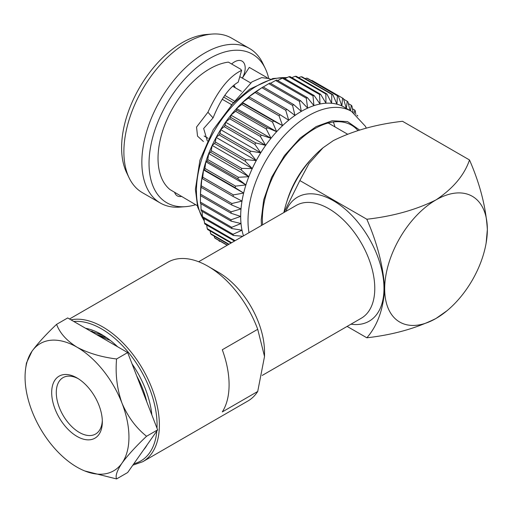 <?xml version="1.0" encoding="UTF-8"?>
<svg xmlns="http://www.w3.org/2000/svg" width="513" height="513" viewBox="0 0 513 513"><rect width="100%" height="100%" fill="white"/><g stroke="black" fill="none" stroke-linecap="round" stroke-linejoin="round"><path stroke-width="0.77" d="M116.573 478.937L127.66 472.531L157.651 429.868L146.564 436.268C136.099 446.163 127.904 455.114 121.991 463.13C117.041 470.562 115.233 475.827 116.573 478.937L84.78 470.96A73.455 42.412 -120 0 0 121.991 463.13A73.455 42.412 -120 0 0 121.991 403.154C127.872 416.838 136.06 427.88 146.564 436.268M25.65 368.546L26.432 363.044L32.024 351.213C37.891 343.248 46.08 334.296 56.597 324.351C59.797 333.02 66.6 340.638 77.008 347.192C88.287 353.175 101.471 357.099 116.573 358.978C115.233 374.208 117.041 388.937 121.991 403.154A73.455 42.412 -120 0 0 77.008 347.192A73.455 42.412 -120 0 0 32.024 351.213A73.455 42.412 -120 0 0 25.65 368.546A73.455 42.412 -120 0 0 32.024 411.189A73.455 42.412 -120 0 0 77.008 467.151A73.455 42.412 -120 0 0 84.78 470.96M157.651 429.868L127.66 352.572L67.684 317.945L56.597 324.351M127.66 352.572L116.573 358.978M98.938 405.212A35.814 20.674 60 0 1 102.331 421.789A35.814 20.674 60 0 1 77.008 436.409A35.814 20.674 60 0 1 51.685 392.548A35.814 20.674 60 0 1 77.008 377.934A35.814 20.674 60 0 1 98.938 405.212M78.188 378.645A32.556 18.795 -120 0 0 63.028 377.645A32.556 18.795 -120 0 0 63.028 415.241A32.556 18.795 -120 0 0 95.585 434.036A32.556 18.795 -120 0 0 102.305 420.416M136.74 375.965A65.44 37.782 60 0 1 146.763 401.801M92.398 331.315L91.263 331.558M110.346 340.452L98.009 335.451M91.789 331.167L90.974 331.392M106.518 337.637L96.373 334.508M101.593 334.707L91.218 331.533M334.989 126.916A73.795 42.605 120 0 0 333.315 121.998M357.894 130.469A73.795 42.605 120 0 0 351.45 125.146A73.795 42.605 120 0 0 294.584 144.916A73.795 42.605 120 0 0 262.374 219.179A73.795 42.605 120 0 0 262.611 224.829M359.53 129.994L347.538 121.613L332.174 120.754L316.123 126.589L300.099 138.119L284.42 155.638L271.576 177.408L263.688 199.897L261.22 219.846L261.457 225.496M248.997 232.684A85.748 49.511 -60 0 1 248.01 220.648A85.748 49.511 -60 0 1 285.44 134.355A85.748 49.511 -60 0 1 351.52 111.379L344.191 107.146A85.748 49.511 120 0 0 341.882 105.954A85.748 49.511 120 0 0 336.951 104.19A85.748 49.511 120 0 0 331.629 103.273A85.748 49.511 120 0 0 325.973 103.209A85.748 49.511 120 0 0 320.048 104.004A85.748 49.511 120 0 0 313.918 105.646A85.748 49.511 120 0 0 307.653 108.121A85.748 49.511 120 0 0 301.311 111.392A85.748 49.511 120 0 0 294.975 115.438A85.748 49.511 120 0 0 288.704 120.202A85.748 49.511 120 0 0 282.573 125.64A85.748 49.511 120 0 0 276.648 131.687A85.748 49.511 120 0 0 270.999 138.279A85.748 49.511 120 0 0 265.676 145.346A85.748 49.511 120 0 0 260.739 152.803A85.748 49.511 120 0 0 256.256 160.575A85.748 49.511 120 0 0 252.261 168.578A85.748 49.511 120 0 0 248.805 176.716A85.748 49.511 120 0 0 245.919 184.911A85.748 49.511 120 0 0 243.649 193.068A85.748 49.511 120 0 0 242.001 201.096A85.748 49.511 120 0 0 241.014 208.906A85.748 49.511 120 0 0 240.68 216.415A85.748 49.511 120 0 0 241.014 223.54A85.748 49.511 120 0 0 242.001 230.209A85.748 49.511 120 0 0 243.489 235.865M357.587 115.867L357.619 115.649A92.782 53.57 -60 0 1 357.792 116.066M357.619 115.649L356.843 115.201M355.785 114.309L355.31 110.994A92.782 53.57 -60 0 0 354.772 110.077L352.45 108.743M354.297 113.174L354.772 110.077M353.136 112.379L351.931 106.044A92.782 53.57 -60 0 0 351.283 105.261L348.359 103.575M350.533 110.808L351.283 105.261M350.033 110.519L347.949 101.888A92.782 53.57 -60 0 0 347.192 101.247L343.575 99.156M293.75 104.626L263.105 86.934A92.782 53.57 120 0 0 262.432 87.364A92.782 53.57 120 0 0 261.912 87.697L256.269 91.641A92.782 53.57 120 0 0 255.089 92.539L248.606 97.053L249.536 97.104A92.782 53.57 120 0 0 248.382 98.13L242.476 102.485L282.573 125.64L279.027 115.823A92.782 53.57 -60 0 1 280.181 114.797L288.704 120.202L285.728 110.231A92.782 53.57 -60 0 1 286.914 109.333L294.975 115.438L292.551 105.389A92.782 53.57 -60 0 1 293.75 104.626L301.311 111.392L299.419 101.35A92.782 53.57 -60 0 1 300.612 100.734L307.653 108.121L306.255 98.163A92.782 53.57 -60 0 1 307.441 97.694L313.918 105.646L312.988 95.854A92.782 53.57 -60 0 1 314.142 95.546L320.048 104.004L319.535 94.456A92.782 53.57 -60 0 1 320.651 94.309L325.973 103.209L325.838 93.975A92.782 53.57 -60 0 1 326.903 93.988L331.629 103.273L331.815 94.43A92.782 53.57 -60 0 1 332.815 94.604L336.951 104.19L337.407 95.803A92.782 53.57 -60 0 1 338.336 96.136L341.882 105.954L342.556 98.086A92.782 53.57 -60 0 1 342.979 98.323A92.782 53.57 -60 0 1 343.396 98.573L346.371 108.544L347.192 101.247M342.979 98.323L312.334 80.631A92.782 53.57 120 0 0 311.91 80.394L311.314 80.535M342.556 98.086L311.91 80.394M338.336 96.136L307.691 78.444A92.782 53.57 120 0 0 306.768 78.111L305.094 78.598M337.407 95.803L306.768 78.111M332.815 94.604L302.176 76.912A92.782 53.57 120 0 0 301.169 76.738L298.579 77.636M331.815 94.43L301.169 76.738M326.903 93.988L296.257 76.296A92.782 53.57 120 0 0 295.193 76.29L291.801 77.649M325.838 93.975L295.193 76.29M320.651 94.309L290.012 76.617A92.782 53.57 120 0 0 288.896 76.764L284.818 78.617M319.535 94.456L288.896 76.764M314.142 95.546L283.497 77.854A92.782 53.57 120 0 0 282.342 78.162L277.68 80.515M312.988 95.854L282.342 78.162M307.441 97.694L276.796 80.009A92.782 53.57 120 0 0 275.616 80.47L270.466 83.33M306.255 98.163L275.616 80.47M300.612 100.734L269.973 83.042A92.782 53.57 120 0 0 268.78 83.664L263.227 87.011M299.419 101.35L268.78 83.664M292.551 105.389L261.912 87.697M286.914 109.333L256.269 91.641M285.728 110.231L255.089 92.539M280.181 114.797L249.536 97.104M279.027 115.823L248.382 98.13M282.573 125.64L273.634 120.959A92.782 53.57 -60 0 0 272.518 122.1L276.648 131.687L236.551 108.532A85.748 49.511 -60 0 1 242.476 102.485L242.989 103.267A92.782 53.57 120 0 0 241.873 104.408L236.551 108.532L236.692 110.064A92.782 53.57 120 0 0 235.627 111.308L230.895 115.124L230.709 117.419A92.782 53.57 120 0 0 229.709 118.747L225.573 122.19L225.117 125.249A92.782 53.57 120 0 0 224.187 126.653L220.641 129.648L219.974 133.47A92.782 53.57 120 0 0 219.128 134.938L216.153 137.426L215.332 141.998A92.782 53.57 120 0 0 214.581 143.505L212.158 145.423L211.247 150.726A92.782 53.57 120 0 0 210.593 152.258L208.701 153.567L207.759 159.575A92.782 53.57 120 0 0 207.214 161.114L205.822 161.762L204.905 168.431A92.782 53.57 120 0 0 204.475 169.97L203.546 169.918L202.725 177.209A92.782 53.57 120 0 0 202.417 178.723L201.904 177.94L201.237 185.815A92.782 53.57 120 0 0 201.051 187.283L200.455 194.138A92.782 53.57 120 0 0 200.429 194.76A92.782 53.57 120 0 0 200.391 195.556L231.036 213.248A92.782 53.57 -60 0 1 231.1 211.831L200.455 194.138M273.634 120.959L242.989 103.267M272.518 122.1L241.873 104.408M276.648 131.687L267.331 127.756L236.692 110.064M270.999 138.279L261.354 135.111A92.782 53.57 -60 0 0 260.354 136.439L265.676 145.346L225.573 122.19A85.748 49.511 -60 0 1 230.895 115.124L270.999 138.279L266.266 128.994A92.782 53.57 -60 0 1 267.331 127.756M266.266 128.994L235.627 111.308M261.354 135.111L230.709 117.419M260.354 136.439L229.709 118.747M265.676 145.346L255.763 142.941L225.117 125.249M260.739 152.803L250.613 151.162A92.782 53.57 -60 0 0 249.773 152.624L256.256 160.575L216.153 137.426A85.748 49.511 -60 0 1 220.641 129.648L260.739 152.803L254.833 144.345A92.782 53.57 -60 0 1 255.763 142.941M254.833 144.345L224.187 126.653M250.613 151.162L219.974 133.47M249.773 152.624L219.128 134.938M219.128 241.097L219.551 241.341A92.782 53.57 120 0 1 219.128 241.097L218.948 240.507M256.256 160.575L245.977 159.69L215.332 141.998M252.261 168.578L241.886 168.418A92.782 53.57 -60 0 0 241.238 169.95L248.805 176.716L208.701 153.567A85.748 49.511 -60 0 1 212.158 145.423L252.261 168.578L245.22 161.191A92.782 53.57 -60 0 1 245.977 159.69M245.22 161.191L214.581 143.505M214.165 236.089L214.581 237.782A92.782 53.57 120 0 0 215.332 238.417L227.201 245.272M214.581 237.782L227.381 245.169M241.886 168.418L211.247 150.726M241.238 169.95L210.593 152.258M210.074 230.927L210.593 233.627A92.782 53.57 120 0 0 211.247 234.403L228.631 244.444M210.593 233.627L228.984 244.239M248.805 176.716L238.398 177.267L207.759 159.575M245.919 184.911L235.55 186.123A92.782 53.57 -60 0 0 235.121 187.662L243.649 193.068L203.546 169.918A85.748 49.511 -60 0 1 205.822 161.762L245.919 184.911L237.859 178.806A92.782 53.57 -60 0 1 238.398 177.267M237.859 178.806L207.214 161.114M206.694 225.053L207.214 228.67A92.782 53.57 120 0 0 207.759 229.587L231.062 243.04M207.214 228.67L231.587 242.739M235.55 186.123L204.905 168.431M235.121 187.662L204.475 169.97M204.039 218.519L204.475 222.975A92.782 53.57 120 0 0 204.905 224.021L234.46 241.078M235.134 240.693A92.782 53.57 -60 0 1 235.121 240.668L235.518 240.469M204.475 222.975L235.121 240.668M243.649 193.068L233.37 194.902L202.725 177.209M231.1 211.831L241.014 208.906L231.69 204.976A92.782 53.57 -60 0 1 231.876 203.507L242.001 201.096L233.056 196.415A92.782 53.57 -60 0 1 233.37 194.902M233.056 196.415L202.417 178.723M202.122 211.388L202.417 216.601A92.782 53.57 120 0 0 202.725 217.762L233.37 235.448L242.796 236.269M233.37 235.448A92.782 53.57 -60 0 1 233.056 234.294L242.001 230.209L231.876 228.567A92.782 53.57 -60 0 1 231.69 227.317L241.014 223.54L231.1 221.141A92.782 53.57 -60 0 1 231.036 219.801L240.68 216.415L231.036 213.248M202.417 216.601L233.056 234.294M231.876 203.507L201.237 185.815M231.69 204.976L201.051 187.283M200.949 203.732L201.051 209.625A92.782 53.57 120 0 0 201.237 210.875L231.876 228.567M201.051 209.625L231.69 227.317M231.036 219.801L200.391 202.109A92.782 53.57 120 0 0 200.455 203.449L231.1 221.141M233.71 85.402L234.178 85.671A52.063 30.055 -60 0 1 235.236 87.749M234.178 85.671L234.319 87.216M200.391 202.109L200.519 195.626M200.429 194.76L200.666 189.47A85.748 49.511 -60 0 1 200.91 185.751A85.748 49.511 -60 0 1 201.904 177.94A85.748 49.511 -60 0 1 203.546 169.918M205.822 161.762A85.748 49.511 -60 0 1 208.701 153.567M212.158 145.423A85.748 49.511 -60 0 1 216.153 137.426M220.641 129.648A85.748 49.511 -60 0 1 225.573 122.19M230.895 115.124A85.748 49.511 -60 0 1 236.551 108.532M242.476 102.485A85.748 49.511 -60 0 1 248.606 97.053A85.748 49.511 -60 0 1 254.878 92.289A85.748 49.511 -60 0 1 257.968 90.217L262.432 87.364M265.285 68.498L262.803 63.336A89.217 51.512 120 0 0 249.549 48.504A89.217 51.512 120 0 0 180.794 72.404A89.217 51.512 120 0 0 141.851 162.191A89.217 51.512 120 0 0 160.332 203.033A89.217 51.512 120 0 0 179.806 207.098L185.514 206.662A85.748 49.511 -60 0 1 149.033 163.506A85.748 49.511 -60 0 1 197.332 67.068A85.748 49.511 -60 0 1 265.285 68.498A85.748 49.511 -60 0 1 268.665 78.277M160.332 203.033L142.364 192.657A89.217 51.512 -60 0 1 129.103 177.825A89.217 51.512 -60 0 1 123.883 151.816A89.217 51.512 -60 0 1 212.106 34.063A89.217 51.512 -60 0 1 231.581 38.129L249.549 48.504M232.953 102.453L223.617 97.066M195.639 204.713A85.748 49.511 -60 0 1 185.514 206.662M212.106 34.063L206.399 34.499A85.748 49.511 120 0 0 139.369 87.909A85.748 49.511 120 0 0 126.628 172.669L129.103 177.825M224.777 95.399L234.075 100.772M231.568 104.639L222.206 99.233M204.123 136.003L208.118 138.305M203.392 141.479L197.537 136.15L196.543 127.064L207.919 112.244C218.096 90.224 229.24 76.315 241.366 70.518L240.866 69.326L228.388 62.118A73.026 42.162 120 0 0 158.03 158.312A73.026 42.162 120 0 0 170.047 189.611L197.281 205.668M231.632 63.99A15.121 8.734 -60 0 1 242.065 61.13A15.121 8.734 -60 0 1 242.335 78.111L249.292 67.389L267.254 77.758M270.306 79.182L269.402 78.662L261.688 77.598L251.979 81.881L231.03 105.511M238.212 82.183L241.642 70.243L238.212 82.183C229.022 87.454 220.641 99.355 213.068 117.894L207.919 112.244M181.749 196.37A15.121 8.734 -60 0 1 177.274 195.863A15.121 8.734 -60 0 1 174.593 192.234M239.872 76.687L250.575 82.869M207.316 140.921L203.648 128.481L213.068 117.894M486.144 242.989L487.35 229.542C485.978 207.297 480.027 184.103 469.504 159.96C464.387 175.068 453.216 188.38 436.012 199.897C416.062 209.83 393.003 216.274 366.833 219.237C377.356 243.38 383.301 266.574 384.679 288.819C383.301 309.48 377.356 325.806 366.833 337.791C393.003 334.835 416.062 328.391 436.012 318.458L447.06 310.692A72.602 41.919 120 0 0 486.144 242.989A72.602 41.919 120 0 0 487.35 229.542A72.602 41.919 120 0 0 436.012 199.897A72.602 41.919 120 0 0 384.679 288.819A72.602 41.919 120 0 0 436.012 318.458A72.602 41.919 120 0 0 447.06 310.692M283.99 212.485L299.849 180.563L309.012 163.551L323.062 147.75L333.341 140.62C353.297 130.687 376.356 124.242 402.519 121.286L469.504 159.96M347.115 326.409L366.833 337.791M299.849 180.563L366.833 219.237M283.888 212.542A72.602 41.919 -60 0 1 322.292 148.392L323.062 147.75M207.88 266.202L218.48 272.326A65.113 37.59 60 0 1 264.522 352.072L264.522 356.458L257.718 329.301A80.111 46.253 -120 0 0 207.88 266.202A80.111 46.253 -120 0 0 167.822 262.239L69.505 318.996M70.941 319.83A80.111 46.253 60 0 1 146.397 375.869A80.111 46.253 60 0 1 142.781 461.7L247.933 400.993A80.111 46.253 -120 0 0 257.718 391.47L222.283 411.933A80.111 46.253 -120 0 0 222.283 349.763L257.718 329.301M151.848 414.908A71.621 41.354 -120 0 0 132.04 363.852M117.618 346.775A71.621 41.354 -120 0 0 101.58 334.502A71.621 41.354 -120 0 0 85.536 328.256M143.493 450.01A71.621 41.354 -120 0 0 147.154 444.803M257.718 391.47L264.522 356.458M103.613 335.726L89.897 330.77M286.793 201.776A64.029 36.968 -60 0 1 311.692 158.652M286.857 77.687A85.748 49.511 120 0 0 196.441 190.874A85.748 49.511 120 0 0 204.257 220.75M285.863 211.401A71.621 41.354 60 0 1 333.341 200.698A71.621 41.354 60 0 1 383.185 277.61A71.621 41.354 60 0 1 350.975 324.178M262.233 375.413L361.293 318.227A65.113 37.59 -120 0 0 371.271 266.048A65.113 37.59 -120 0 0 328.737 208.669A65.113 37.59 -120 0 0 296.181 205.444L198.653 261.752M133.835 463.752A78.483 45.311 -120 0 0 156.811 431.061M157.004 428.195A78.483 45.311 -120 0 0 130.501 354.996A78.483 45.311 -120 0 0 73.795 321.471M347.333 134.04L328.224 123.011M351.52 111.379L365.397 126.275L366.327 128.167M204.296 221.161L197.633 207.015L195.395 189.329L199.923 160.216L213.216 129.725L232.735 103.703L249.793 89.127L272.89 78.515L287.235 77.514M241.418 91.32L232.703 86.287M142.781 461.7L132.829 465.182"/></g></svg>
